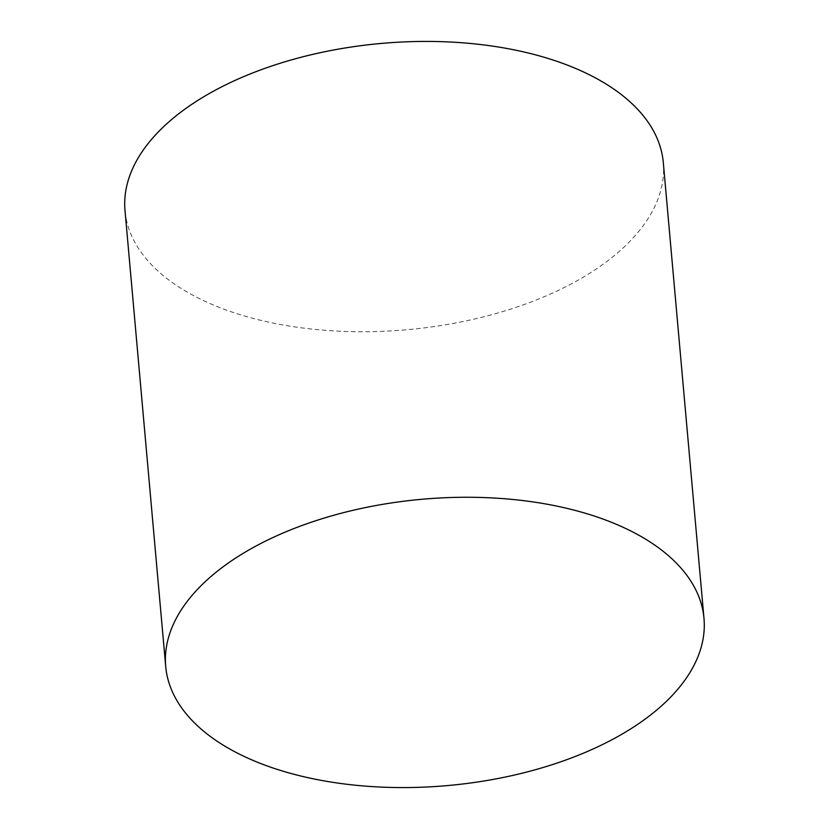 <?xml version="1.0" encoding="UTF-8"?>
<svg xmlns="http://www.w3.org/2000/svg" width="829" height="829" viewBox="0 0 829 829"><rect width="100%" height="100%" fill="white"/><g stroke="black" fill="none" stroke-linecap="round" stroke-linejoin="round"><path stroke-width="0.62" stroke-dasharray="4.14 3.11" d="M663.304 162.567A270.213 143.728 -5.1 0 1 511.006 308.999A270.213 143.728 -5.1 0 1 216.255 306.191A270.213 143.728 -5.1 0 1 125.013 210.607"/><path stroke-width="1.24" d="M165.696 666.433L125.013 210.607A270.213 143.728 -5.1 0 1 277.311 64.165A270.213 143.728 -5.1 0 1 572.062 66.973A270.213 143.728 -5.1 0 1 663.304 162.567L703.987 618.393A270.213 143.728 -5.1 0 1 551.689 764.835A270.213 143.728 -5.1 0 1 256.938 762.027A270.213 143.728 -5.1 0 1 165.696 666.433A270.213 143.728 -5.1 0 1 317.994 520.001A270.213 143.728 -5.1 0 1 612.745 522.809A270.213 143.728 -5.1 0 1 703.987 618.393"/></g></svg>
